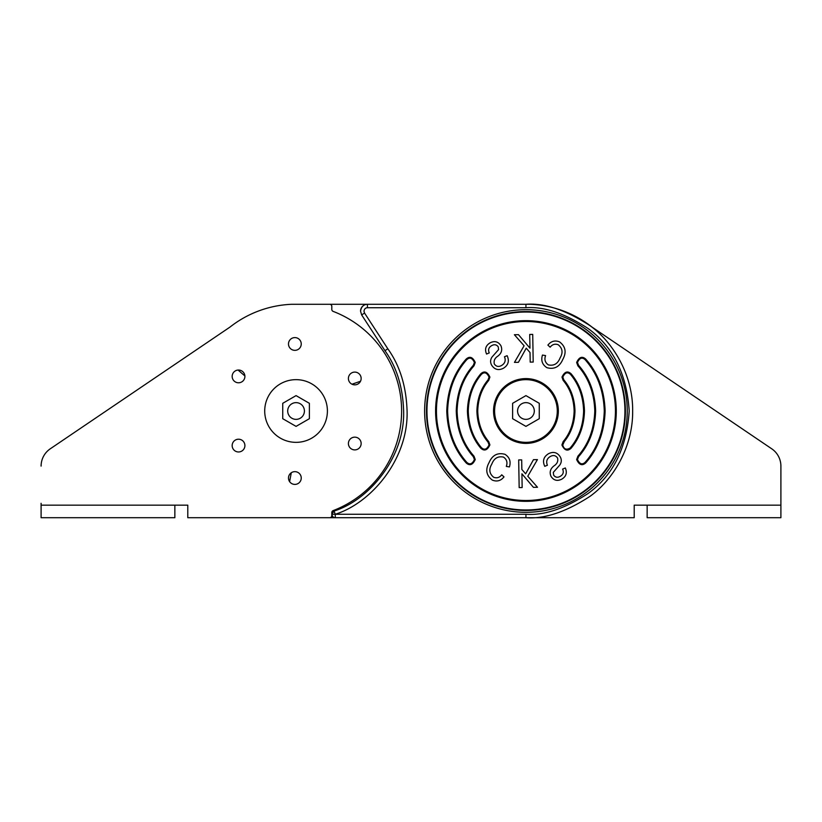 <?xml version="1.0" encoding="UTF-8"?>
<svg xmlns="http://www.w3.org/2000/svg" width="822" height="822" viewBox="0 0 822 822"><rect width="100%" height="100%" fill="white"/><g stroke="black" fill="none" stroke-linecap="round" stroke-linejoin="round"><path stroke-width="1.23" d="M384.963 350.696C396.636 366.992 402.862 387.09 403.633 411C405.051 457.258 369.191 500.105 334.051 511.037L331.811 514.264A3.442 3.442 0 0 0 335.253 517.706L329.725 517.706A2.086 2.086 0 0 0 331.811 515.62L331.811 512.568A2.086 2.086 0 0 1 333.146 510.616A106.706 106.706 0 0 0 333.146 311.384A2.086 2.086 0 0 1 331.811 309.432L331.811 306.38A2.086 2.086 0 0 0 329.714 304.294L367.424 304.294C363.581 304.428 361.29 306.729 360.539 311.178L361.659 314.929L384.963 350.696L387.82 348.785L364.547 313.059L363.982 311.178C364.362 308.949 365.502 307.798 367.424 307.736L525.936 307.736C543.887 306.359 564.539 313.244 587.905 328.389C612.965 346.319 626.734 373.856 629.21 411C626.734 448.144 612.965 475.681 587.905 493.611C564.539 508.756 543.887 515.641 525.936 514.264L331.811 514.264C332.365 516.658 333.506 517.809 335.253 517.706L525.936 517.706C544.493 519.134 565.834 512.024 589.97 496.365C612.883 479.997 633.074 447.219 632.652 411C633.074 374.781 612.883 342.003 589.97 325.635C565.834 309.976 544.493 302.866 525.936 304.294L367.424 304.294A6.884 6.884 0 0 0 360.539 311.178M780.9 505.17L780.9 517.706L647.15 517.706L647.15 505.17L780.9 505.17L780.9 517.706L780.9 466.105L780.9 503.29M492.286 517.706A2.086 2.086 0 0 1 492.275 517.706L634.204 517.706L634.204 505.17L647.15 505.17L647.15 517.706M771.724 448.802L592.046 327.105L771.724 448.802A20.899 20.899 0 0 1 780.9 466.105M174.85 505.17L174.85 509.352L174.85 505.17L187.796 505.17L174.85 505.17L174.85 517.706L41.1 517.706L41.1 505.17L41.1 517.706L41.1 505.17L174.85 505.17M41.1 505.17L41.1 503.29M50.276 448.802L229.955 327.105L50.276 448.802A20.899 20.899 0 0 0 41.1 466.105M557.285 411A31.349 31.349 0 0 0 525.936 379.651A31.349 31.349 0 0 0 494.597 411A31.349 31.349 0 0 0 525.936 442.349A31.349 31.349 0 0 0 557.285 411M634.204 505.17L647.15 505.17M492.275 304.294A2.086 2.086 0 0 1 492.286 304.294L530.447 304.294A106.809 106.809 0 0 1 592.046 327.105M287.7 411A8.364 8.364 0 0 1 296.064 402.636A8.364 8.364 0 0 1 304.417 411A8.364 8.364 0 0 1 296.064 419.364A8.364 8.364 0 0 1 287.7 411M327.403 411A31.349 31.349 0 0 0 296.064 379.651A31.349 31.349 0 0 0 264.715 411A31.349 31.349 0 0 0 296.064 442.349A31.349 31.349 0 0 0 327.403 411M517.583 411A8.364 8.364 0 0 1 525.936 402.636A8.364 8.364 0 0 1 534.3 411A8.364 8.364 0 0 1 525.936 419.364A8.364 8.364 0 0 1 517.583 411M361.146 443.52A6.371 6.371 0 0 1 354.775 449.901A6.371 6.371 0 0 1 348.405 443.52A6.371 6.371 0 0 1 354.775 437.15A6.371 6.371 0 0 1 361.146 443.52M244.905 445.586A6.371 6.371 0 0 1 238.534 451.966A6.371 6.371 0 0 1 232.164 445.586A6.371 6.371 0 0 1 238.534 439.215A6.371 6.371 0 0 1 244.905 445.586M301.242 343.976A6.371 6.371 0 0 1 294.872 350.347A6.371 6.371 0 0 1 288.491 343.976A6.371 6.371 0 0 1 294.872 337.595A6.371 6.371 0 0 1 301.242 343.976M361.146 378.48A6.371 6.371 0 0 1 354.775 384.85A6.371 6.371 0 0 1 348.405 378.48A6.371 6.371 0 0 1 354.775 372.099A6.371 6.371 0 0 1 361.146 378.48M244.905 376.414A6.371 6.371 0 0 1 238.534 382.785A6.371 6.371 0 0 1 232.164 376.414A6.371 6.371 0 0 1 238.534 370.034A6.371 6.371 0 0 1 244.905 376.414M301.242 478.024A6.371 6.371 0 0 1 294.872 484.405A6.371 6.371 0 0 1 288.491 478.024A6.371 6.371 0 0 1 294.872 471.653A6.371 6.371 0 0 1 301.242 478.024M229.955 327.105A106.809 106.809 0 0 1 291.553 304.294L367.424 304.294L367.424 307.736M187.796 505.17L187.796 517.706L335.253 517.706L335.253 514.264C371.523 502.982 408.544 458.748 407.075 411C406.284 386.34 399.862 365.605 387.82 348.785M436.441 411A89.495 89.495 0 0 1 525.936 321.505A89.495 89.495 0 0 1 615.442 411A89.495 89.495 0 0 1 525.936 500.495A89.495 89.495 0 0 1 436.441 411M577.897 456.169L576.633 459.549C579.13 464.933 582.151 466.064 585.696 462.94L585.058 462.385C582.099 464.995 579.572 464.05 577.476 459.549L578.534 456.724C589.333 444.548 595.036 429.3 595.631 411C595.036 392.7 589.333 377.452 578.534 365.276L577.897 365.831C588.573 377.863 594.193 392.916 594.789 411C594.193 429.084 588.573 444.137 577.897 456.169L578.534 456.724M577.897 365.831L576.633 362.451C579.13 357.067 582.151 355.936 585.696 359.06C597.964 372.89 604.437 390.203 605.115 411C604.437 431.797 597.964 449.11 585.696 462.94M571.126 448.175L570.982 448.36C567.437 451.483 564.416 450.364 561.909 444.979L563.162 441.609L564.221 441.64C571.054 433.256 574.64 423.042 574.979 411C574.619 398.701 570.9 388.313 563.81 379.846L562.823 377.103C564.95 372.572 567.509 371.657 570.478 374.359L571.126 373.825C579.592 383.915 584.031 396.307 584.463 411C584.031 425.693 579.592 438.085 571.126 448.175M571.126 373.825C567.581 370.588 564.529 371.688 561.981 377.103L563.152 380.381C570.119 388.693 573.777 398.896 574.136 411C573.777 423.094 570.119 433.297 563.162 441.609L564.211 441.65M480.757 448.175C484.302 451.412 487.354 450.312 489.902 444.897L488.73 441.62C481.764 433.307 478.106 423.104 477.746 411C478.106 398.896 481.764 388.693 488.73 380.381L489.902 377.103C487.354 371.688 484.302 370.588 480.757 373.825C472.29 383.915 467.852 396.307 467.42 411C467.852 425.693 472.29 438.085 480.757 448.175L481.404 447.641C473.071 437.694 468.684 425.477 468.263 411C468.684 396.523 473.071 384.306 481.404 374.359L480.757 373.825M466.187 462.94C469.732 466.064 472.742 464.933 475.25 459.549L473.986 456.169C463.31 444.137 457.679 429.084 457.094 411C457.679 392.916 463.31 377.863 473.986 365.831L475.25 362.451C472.742 357.067 469.732 355.936 466.187 359.06C453.919 372.89 447.445 390.203 446.767 411C447.445 431.797 453.919 449.11 466.187 462.94L466.824 462.385C454.689 448.699 448.278 431.571 447.61 411C448.278 390.429 454.689 373.301 466.824 359.615L466.187 359.06M558.333 411A32.397 32.397 0 0 0 525.936 378.603A32.397 32.397 0 0 0 493.549 411A32.397 32.397 0 0 0 525.936 443.397A32.397 32.397 0 0 0 558.333 411M548.644 453.641C553.514 451.319 557.398 452.429 560.306 456.95C561.755 459.745 561.59 462.447 559.803 465.036L553.309 472.383L553.648 475.157C555.384 477.459 557.563 477.859 560.203 476.359C563.173 474.664 563.974 472.239 562.618 469.074L565.31 467.965C567.396 472.814 566.173 476.585 561.621 479.257C557.141 481.394 553.576 480.387 550.946 476.236C549.332 472.167 550.339 468.725 553.956 465.92C557.1 463.896 558.302 461.265 557.573 458.039C555.713 455.409 553.309 454.885 550.37 456.477C546.866 458.553 545.88 461.481 547.401 465.262L544.75 466.31C542.314 460.916 543.609 456.693 548.644 453.641M503.516 457.104C497.988 455.943 494.094 458.244 491.833 464.019C488.679 469.29 489.296 473.708 493.693 477.274C496.878 478.435 499.55 477.613 501.718 474.808L503.989 476.894C500.814 480.849 496.93 481.928 492.327 480.11C486.285 475.506 485.196 469.67 489.059 462.622C492.337 455.111 497.649 452.336 504.975 454.319C509.599 457.289 511.079 461.491 509.424 466.927L506.301 466.403C507.719 462.488 506.784 459.385 503.516 457.104M570.478 374.359C578.811 384.306 583.188 396.523 583.62 411C583.188 425.477 578.811 437.694 570.478 447.641L570.982 448.36M492.08 356.964C490.292 359.553 490.128 362.255 491.577 365.05C494.474 369.571 498.368 370.681 503.239 368.359C508.273 365.307 509.568 361.084 507.133 355.69L504.482 356.738C506.003 360.519 505.006 363.447 501.512 365.523C498.574 367.115 496.169 366.591 494.31 363.961C493.58 360.735 494.782 358.104 497.927 356.08C501.543 353.275 502.55 349.833 500.937 345.764C498.307 341.613 494.741 340.606 490.261 342.743C485.71 345.415 484.477 349.186 486.562 354.035L489.265 352.926C487.908 349.761 488.71 347.336 491.679 345.641C494.32 344.141 496.498 344.541 498.235 346.843L498.574 349.617L492.08 356.964M526.244 348.179L530.036 352.535L530.2 362.112L533.201 362.06L532.718 334.41L529.717 334.462L529.964 348.179L518.466 334.657L514.387 334.729L524.107 345.774L514.459 362.389L518.415 362.317L526.244 348.179M558.189 344.726C562.587 348.292 563.204 352.71 560.049 357.981C557.789 363.756 553.894 366.057 548.366 364.896C545.099 362.615 544.164 359.512 545.582 355.597L542.458 355.073C540.804 360.509 542.284 364.711 546.907 367.681C554.234 369.664 559.546 366.889 562.823 359.378C566.687 352.33 565.598 346.494 559.556 341.89C554.953 340.072 551.069 341.151 547.894 345.106L550.165 347.192C552.322 344.387 555.004 343.565 558.189 344.726M518.682 459.94L521.682 459.888L521.847 469.465L525.638 473.821L533.468 459.683L537.424 459.611L527.775 476.226L537.496 487.271L533.416 487.343L521.919 473.821L522.155 487.538L519.165 487.59L518.682 459.94M335.253 514.264L334.051 511.037A3.442 3.442 0 0 0 331.811 514.264M289.611 481.641L291.286 472.763M360.509 381.254L352.001 384.213M238.072 370.054L244.894 375.952M539.263 403.304L525.936 395.618L512.62 403.304L512.62 418.696L525.936 426.382L539.263 418.696L539.263 403.304M309.38 403.304L296.064 395.618L282.737 403.304L282.737 418.696L296.064 426.382L309.38 418.696L309.38 403.304M525.936 517.706L525.936 514.264M525.936 307.736L525.936 304.294M627.258 411A101.311 101.311 0 0 0 525.936 309.688A101.311 101.311 0 0 0 424.625 411A101.311 101.311 0 0 0 525.936 512.312A101.311 101.311 0 0 0 627.258 411M625.388 411A99.452 99.452 0 0 1 525.936 510.452A99.452 99.452 0 0 1 426.495 411A99.452 99.452 0 0 1 525.936 311.548A99.452 99.452 0 0 1 625.388 411M624.926 411A98.979 98.979 0 0 1 525.936 509.979A98.979 98.979 0 0 1 426.957 411A98.979 98.979 0 0 1 525.936 312.021A98.979 98.979 0 0 1 624.926 411M435.598 411A90.338 90.338 0 0 0 525.936 501.338A90.338 90.338 0 0 0 616.284 411A90.338 90.338 0 0 0 525.936 320.662A90.338 90.338 0 0 0 435.598 411M578.534 365.276L577.476 362.451C579.572 357.95 582.099 357.005 585.058 359.615C597.193 373.301 603.605 390.429 604.273 411C603.605 431.571 597.193 448.699 585.058 462.385M585.058 359.615L585.696 359.06M563.152 380.381L563.81 379.846M570.345 447.815L570.129 448.041C566.317 450.23 563.861 449.213 562.751 444.979L564.252 441.712M488.73 441.62L488.073 442.154L489.059 444.897C486.922 449.428 484.374 450.343 481.404 447.641M481.404 374.359C484.374 371.657 486.922 372.572 489.059 377.103L488.073 379.846C480.983 388.303 477.263 398.691 476.904 411C477.263 423.309 480.983 433.697 488.073 442.154M488.073 379.846L488.73 380.381M473.986 456.169L473.349 456.724L474.407 459.549C472.311 464.05 469.783 464.995 466.824 462.385M466.824 359.615C469.783 357.005 472.311 357.95 474.407 362.451L473.349 365.276C462.55 377.452 456.847 392.7 456.251 411C456.847 429.3 462.55 444.548 473.349 456.724M473.349 365.276L473.986 365.831M364.547 313.059L361.659 314.929"/></g></svg>
